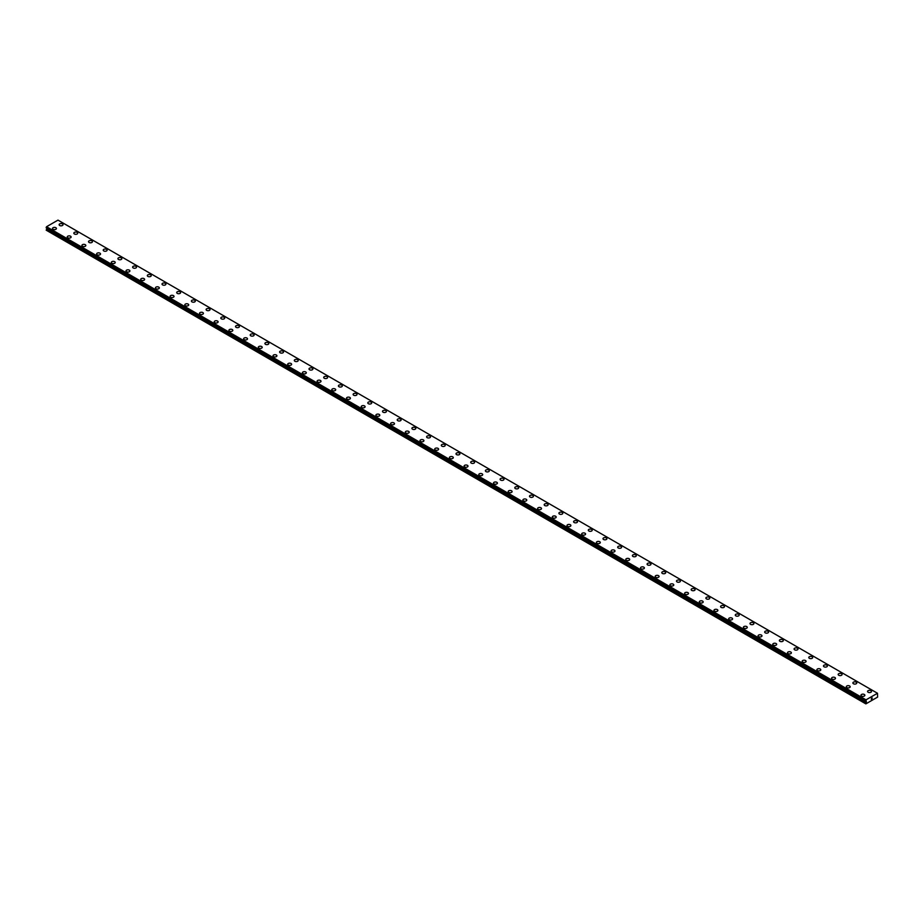 <?xml version="1.0" encoding="UTF-8"?>
<svg xmlns="http://www.w3.org/2000/svg" width="924" height="924" viewBox="0 0 924 924"><rect width="100%" height="100%" fill="white"/><g stroke="black" fill="none" stroke-linecap="round" stroke-linejoin="round"><path stroke-width="1.39" d="M59.136 224.694A1.952 1.12 180 0 1 60.337 223.654A1.952 1.12 180 0 1 62.462 223.897A1.952 1.12 180 0 1 63.028 224.694A1.952 1.12 180 0 1 61.827 225.733A1.952 1.12 180 0 1 59.702 225.491A1.952 1.12 180 0 1 59.136 224.694A1.952 1.12 180 0 1 60.337 223.654A1.952 1.12 180 0 1 62.462 223.908A1.952 1.12 180 0 1 63.028 224.694M73.828 233.183A1.952 1.12 180 0 1 75.04 232.143A1.952 1.12 180 0 1 77.166 232.386A1.952 1.12 180 0 1 77.731 233.183A1.952 1.12 180 0 1 76.53 234.222A1.952 1.12 180 0 1 74.405 233.98A1.952 1.12 180 0 1 73.828 233.183A1.952 1.12 180 0 1 75.04 232.143A1.952 1.12 180 0 1 77.166 232.386A1.952 1.12 180 0 1 77.731 233.183M88.531 241.672A1.952 1.12 180 0 1 89.732 240.633A1.952 1.12 180 0 1 91.857 240.875A1.952 1.12 180 0 1 92.435 241.672A1.952 1.12 180 0 1 91.222 242.712A1.952 1.12 180 0 1 89.108 242.458A1.952 1.12 180 0 1 88.531 241.672A1.952 1.12 180 0 1 89.732 240.633A1.952 1.12 180 0 1 91.857 240.875A1.952 1.12 180 0 1 92.435 241.672M103.234 250.15A1.952 1.12 180 0 1 104.435 249.11A1.952 1.12 180 0 1 106.56 249.353A1.952 1.12 180 0 1 107.126 250.161A1.952 1.12 180 0 1 105.925 251.189A1.952 1.12 180 0 1 103.8 250.947A1.952 1.12 180 0 1 103.234 250.15A1.952 1.12 180 0 1 104.435 249.122A1.952 1.12 180 0 1 106.56 249.365A1.952 1.12 180 0 1 107.126 250.15M117.925 258.639A1.952 1.12 180 0 1 119.138 257.6A1.952 1.12 180 0 1 121.252 257.842A1.952 1.12 180 0 1 121.829 258.639A1.952 1.12 180 0 1 120.628 259.679A1.952 1.12 180 0 1 118.503 259.436A1.952 1.12 180 0 1 117.925 258.639A1.952 1.12 180 0 1 119.138 257.6A1.952 1.12 180 0 1 121.252 257.854A1.952 1.12 180 0 1 121.829 258.639M132.629 267.128A1.952 1.12 180 0 1 133.83 266.089A1.952 1.12 180 0 1 135.955 266.331A1.952 1.12 180 0 1 136.533 267.128A1.952 1.12 180 0 1 135.32 268.168A1.952 1.12 180 0 1 133.195 267.925A1.952 1.12 180 0 1 132.629 267.128A1.952 1.12 180 0 1 133.83 266.089A1.952 1.12 180 0 1 135.955 266.331A1.952 1.12 180 0 1 136.533 267.128M147.332 275.618A1.952 1.12 180 0 1 148.533 274.578A1.952 1.12 180 0 1 150.658 274.821A1.952 1.12 180 0 1 151.224 275.618A1.952 1.12 180 0 1 150.023 276.657A1.952 1.12 180 0 1 147.898 276.403A1.952 1.12 180 0 1 147.332 275.618A1.952 1.12 180 0 1 148.533 274.578A1.952 1.12 180 0 1 150.658 274.821A1.952 1.12 180 0 1 151.224 275.618M162.023 284.107A1.952 1.12 180 0 1 163.236 283.067A1.952 1.12 180 0 1 165.35 283.31A1.952 1.12 180 0 1 165.927 284.107M165.35 283.298A1.952 1.12 180 0 1 165.927 284.095A1.952 1.12 180 0 1 164.726 285.135A1.952 1.12 180 0 1 162.601 284.892A1.952 1.12 180 0 1 162.023 284.095A1.952 1.12 180 0 1 163.236 283.056A1.952 1.12 180 0 1 165.35 283.298M176.727 292.585A1.952 1.12 180 0 1 177.928 291.545A1.952 1.12 180 0 1 180.053 291.788A1.952 1.12 180 0 1 180.619 292.585A1.952 1.12 180 0 1 179.418 293.624A1.952 1.12 180 0 1 177.293 293.382A1.952 1.12 180 0 1 176.727 292.585A1.952 1.12 180 0 1 177.928 291.545A1.952 1.12 180 0 1 180.053 291.799A1.952 1.12 180 0 1 180.619 292.585M191.43 301.074A1.952 1.12 180 0 1 192.631 300.034A1.952 1.12 180 0 1 194.756 300.277A1.952 1.12 180 0 1 195.322 301.074A1.952 1.12 180 0 1 194.121 302.113A1.952 1.12 180 0 1 191.996 301.871A1.952 1.12 180 0 1 191.43 301.074A1.952 1.12 180 0 1 192.631 300.034A1.952 1.12 180 0 1 194.756 300.277A1.952 1.12 180 0 1 195.322 301.074M206.121 309.563A1.952 1.12 180 0 1 207.322 308.524A1.952 1.12 180 0 1 209.448 308.766A1.952 1.12 180 0 1 210.025 309.563A1.952 1.12 180 0 1 208.824 310.603A1.952 1.12 180 0 1 206.699 310.349A1.952 1.12 180 0 1 206.121 309.563A1.952 1.12 180 0 1 207.322 308.524A1.952 1.12 180 0 1 209.448 308.766A1.952 1.12 180 0 1 210.025 309.563M224.151 317.255A1.952 1.12 180 0 1 224.717 318.052A1.952 1.12 180 0 1 223.516 319.08A1.952 1.12 180 0 1 221.39 318.838A1.952 1.12 180 0 1 220.824 318.041A1.952 1.12 180 0 1 222.026 317.013A1.952 1.12 180 0 1 224.151 317.255M220.824 318.041A1.952 1.12 180 0 1 222.026 317.001A1.952 1.12 180 0 1 224.151 317.244A1.952 1.12 180 0 1 224.717 318.041M238.854 325.745A1.952 1.12 180 0 1 239.42 326.53A1.952 1.12 180 0 1 238.219 327.57A1.952 1.12 180 0 1 236.094 327.327A1.952 1.12 180 0 1 235.528 326.53A1.952 1.12 180 0 1 236.729 325.491A1.952 1.12 180 0 1 238.854 325.745M235.528 326.53A1.952 1.12 180 0 1 236.729 325.491A1.952 1.12 180 0 1 238.854 325.733A1.952 1.12 180 0 1 239.42 326.53M250.219 335.019A1.952 1.12 180 0 1 251.42 333.98A1.952 1.12 180 0 1 253.546 334.222A1.952 1.12 180 0 1 254.123 335.019A1.952 1.12 180 0 1 252.922 336.059A1.952 1.12 180 0 1 250.797 335.816A1.952 1.12 180 0 1 250.219 335.019A1.952 1.12 180 0 1 251.42 333.98A1.952 1.12 180 0 1 253.546 334.222A1.952 1.12 180 0 1 254.123 335.019M264.922 343.509A1.952 1.12 180 0 1 266.124 342.469A1.952 1.12 180 0 1 268.249 342.712A1.952 1.12 180 0 1 268.815 343.509A1.952 1.12 180 0 1 267.613 344.548A1.952 1.12 180 0 1 265.488 344.306A1.952 1.12 180 0 1 264.922 343.509A1.952 1.12 180 0 1 266.124 342.469A1.952 1.12 180 0 1 268.249 342.712A1.952 1.12 180 0 1 268.815 343.509M279.625 351.986A1.952 1.12 180 0 1 280.827 350.947A1.952 1.12 180 0 1 282.952 351.201A1.952 1.12 180 0 1 283.518 351.998A1.952 1.12 180 0 1 282.317 353.026A1.952 1.12 180 0 1 280.191 352.783A1.952 1.12 180 0 1 279.625 351.986A1.952 1.12 180 0 1 280.827 350.958A1.952 1.12 180 0 1 282.952 351.201A1.952 1.12 180 0 1 283.518 351.986M294.317 360.476A1.952 1.12 180 0 1 295.518 359.436A1.952 1.12 180 0 1 297.644 359.679A1.952 1.12 180 0 1 298.221 360.487A1.952 1.12 180 0 1 297.008 361.515A1.952 1.12 180 0 1 294.895 361.272A1.952 1.12 180 0 1 294.317 360.476A1.952 1.12 180 0 1 295.518 359.448A1.952 1.12 180 0 1 297.644 359.69A1.952 1.12 180 0 1 298.221 360.476M309.02 368.965A1.952 1.12 180 0 1 310.221 367.925A1.952 1.12 180 0 1 312.347 368.168A1.952 1.12 180 0 1 312.913 368.965A1.952 1.12 180 0 1 311.711 370.004A1.952 1.12 180 0 1 309.586 369.762A1.952 1.12 180 0 1 309.02 368.965A1.952 1.12 180 0 1 310.221 367.925A1.952 1.12 180 0 1 312.347 368.168A1.952 1.12 180 0 1 312.913 368.965M323.712 377.454A1.952 1.12 180 0 1 324.925 376.414A1.952 1.12 180 0 1 327.05 376.657A1.952 1.12 180 0 1 327.616 377.454A1.952 1.12 180 0 1 326.415 378.493A1.952 1.12 180 0 1 324.289 378.251A1.952 1.12 180 0 1 323.712 377.454A1.952 1.12 180 0 1 324.925 376.414A1.952 1.12 180 0 1 327.05 376.657A1.952 1.12 180 0 1 327.616 377.454M338.415 385.932A1.952 1.12 180 0 1 339.616 384.892A1.952 1.12 180 0 1 341.741 385.146A1.952 1.12 180 0 1 342.319 385.943A1.952 1.12 180 0 1 341.106 386.971A1.952 1.12 180 0 1 338.993 386.729A1.952 1.12 180 0 1 338.415 385.932A1.952 1.12 180 0 1 339.616 384.904A1.952 1.12 180 0 1 341.741 385.146A1.952 1.12 180 0 1 342.319 385.932M353.118 394.421A1.952 1.12 180 0 1 354.319 393.381A1.952 1.12 180 0 1 356.445 393.624A1.952 1.12 180 0 1 357.011 394.433A1.952 1.12 180 0 1 355.809 395.46A1.952 1.12 180 0 1 353.684 395.218A1.952 1.12 180 0 1 353.118 394.421A1.952 1.12 180 0 1 354.319 393.393A1.952 1.12 180 0 1 356.445 393.636A1.952 1.12 180 0 1 357.011 394.421M367.81 402.91A1.952 1.12 180 0 1 369.023 401.871A1.952 1.12 180 0 1 371.136 402.113A1.952 1.12 180 0 1 371.714 402.91A1.952 1.12 180 0 1 370.512 403.95A1.952 1.12 180 0 1 368.387 403.707A1.952 1.12 180 0 1 367.81 402.91A1.952 1.12 180 0 1 369.023 401.871A1.952 1.12 180 0 1 371.136 402.113A1.952 1.12 180 0 1 371.714 402.91M382.513 411.399A1.952 1.12 180 0 1 383.714 410.36A1.952 1.12 180 0 1 385.839 410.603A1.952 1.12 180 0 1 386.417 411.399A1.952 1.12 180 0 1 385.204 412.439A1.952 1.12 180 0 1 383.079 412.196A1.952 1.12 180 0 1 382.513 411.399A1.952 1.12 180 0 1 383.714 410.36A1.952 1.12 180 0 1 385.839 410.603A1.952 1.12 180 0 1 386.417 411.399M397.216 419.877A1.952 1.12 180 0 1 398.417 418.838A1.952 1.12 180 0 1 400.542 419.092A1.952 1.12 180 0 1 401.108 419.889A1.952 1.12 180 0 1 399.907 420.917A1.952 1.12 180 0 1 397.782 420.674A1.952 1.12 180 0 1 397.216 419.877A1.952 1.12 180 0 1 398.417 418.849A1.952 1.12 180 0 1 400.542 419.092A1.952 1.12 180 0 1 401.108 419.877M411.908 428.366A1.952 1.12 180 0 1 413.12 427.327A1.952 1.12 180 0 1 415.234 427.569A1.952 1.12 180 0 1 415.812 428.378A1.952 1.12 180 0 1 414.61 429.406A1.952 1.12 180 0 1 412.485 429.163A1.952 1.12 180 0 1 411.908 428.366A1.952 1.12 180 0 1 413.12 427.338A1.952 1.12 180 0 1 415.234 427.581A1.952 1.12 180 0 1 415.812 428.366M426.611 436.856A1.952 1.12 180 0 1 427.812 435.816A1.952 1.12 180 0 1 429.937 436.059A1.952 1.12 180 0 1 430.503 436.856A1.952 1.12 180 0 1 429.302 437.895A1.952 1.12 180 0 1 427.177 437.653A1.952 1.12 180 0 1 426.611 436.856A1.952 1.12 180 0 1 427.812 435.816A1.952 1.12 180 0 1 429.937 436.059A1.952 1.12 180 0 1 430.503 436.856M441.314 445.345A1.952 1.12 180 0 1 442.515 444.305A1.952 1.12 180 0 1 444.64 444.548A1.952 1.12 180 0 1 445.206 445.345A1.952 1.12 180 0 1 444.005 446.384A1.952 1.12 180 0 1 441.88 446.142A1.952 1.12 180 0 1 441.314 445.345A1.952 1.12 180 0 1 442.515 444.305A1.952 1.12 180 0 1 444.64 444.548A1.952 1.12 180 0 1 445.206 445.345M456.006 453.834A1.952 1.12 180 0 1 457.207 452.795A1.952 1.12 180 0 1 459.332 453.037A1.952 1.12 180 0 1 459.909 453.834M459.332 453.037A1.952 1.12 180 0 1 459.909 453.823A1.952 1.12 180 0 1 458.708 454.862A1.952 1.12 180 0 1 456.583 454.62A1.952 1.12 180 0 1 456.006 453.823A1.952 1.12 180 0 1 457.207 452.783A1.952 1.12 180 0 1 459.332 453.037M470.709 462.323A1.952 1.12 180 0 1 471.91 461.284A1.952 1.12 180 0 1 474.035 461.526A1.952 1.12 180 0 1 474.601 462.323M474.035 461.515A1.952 1.12 180 0 1 474.601 462.312A1.952 1.12 180 0 1 473.4 463.351A1.952 1.12 180 0 1 471.275 463.109A1.952 1.12 180 0 1 470.709 462.312A1.952 1.12 180 0 1 471.91 461.272A1.952 1.12 180 0 1 474.035 461.515M485.412 470.801A1.952 1.12 180 0 1 486.613 469.762A1.952 1.12 180 0 1 488.738 470.004A1.952 1.12 180 0 1 489.304 470.801A1.952 1.12 180 0 1 488.103 471.841A1.952 1.12 180 0 1 485.978 471.598A1.952 1.12 180 0 1 485.412 470.801A1.952 1.12 180 0 1 486.613 469.762A1.952 1.12 180 0 1 488.738 470.004A1.952 1.12 180 0 1 489.304 470.801M500.103 479.29A1.952 1.12 180 0 1 501.305 478.251A1.952 1.12 180 0 1 503.43 478.493A1.952 1.12 180 0 1 504.007 479.29A1.952 1.12 180 0 1 502.806 480.33A1.952 1.12 180 0 1 500.681 480.087A1.952 1.12 180 0 1 500.103 479.29A1.952 1.12 180 0 1 501.305 478.251A1.952 1.12 180 0 1 503.43 478.493A1.952 1.12 180 0 1 504.007 479.29M514.807 487.768A1.952 1.12 180 0 1 516.008 486.729A1.952 1.12 180 0 1 518.133 486.983A1.952 1.12 180 0 1 518.699 487.78A1.952 1.12 180 0 1 517.498 488.808A1.952 1.12 180 0 1 515.373 488.565A1.952 1.12 180 0 1 514.807 487.768A1.952 1.12 180 0 1 516.008 486.74A1.952 1.12 180 0 1 518.133 486.983A1.952 1.12 180 0 1 518.699 487.768M532.836 495.472A1.952 1.12 180 0 1 533.402 496.269A1.952 1.12 180 0 1 532.201 497.297A1.952 1.12 180 0 1 530.076 497.054A1.952 1.12 180 0 1 529.51 496.257A1.952 1.12 180 0 1 530.711 495.229A1.952 1.12 180 0 1 532.836 495.472M529.51 496.257A1.952 1.12 180 0 1 530.711 495.218A1.952 1.12 180 0 1 532.836 495.46A1.952 1.12 180 0 1 533.402 496.257M544.201 504.747A1.952 1.12 180 0 1 545.403 503.707A1.952 1.12 180 0 1 547.528 503.95A1.952 1.12 180 0 1 548.105 504.747A1.952 1.12 180 0 1 546.893 505.786A1.952 1.12 180 0 1 544.779 505.543A1.952 1.12 180 0 1 544.201 504.747A1.952 1.12 180 0 1 545.403 503.707A1.952 1.12 180 0 1 547.528 503.95A1.952 1.12 180 0 1 548.105 504.747M558.904 513.236A1.952 1.12 180 0 1 560.106 512.196A1.952 1.12 180 0 1 562.231 512.439A1.952 1.12 180 0 1 562.797 513.236A1.952 1.12 180 0 1 561.596 514.275A1.952 1.12 180 0 1 559.47 514.033A1.952 1.12 180 0 1 558.904 513.236A1.952 1.12 180 0 1 560.106 512.196A1.952 1.12 180 0 1 562.231 512.439A1.952 1.12 180 0 1 562.797 513.236M573.596 521.725A1.952 1.12 180 0 1 574.809 520.686A1.952 1.12 180 0 1 576.934 520.928A1.952 1.12 180 0 1 577.5 521.725A1.952 1.12 180 0 1 576.299 522.765A1.952 1.12 180 0 1 574.174 522.51A1.952 1.12 180 0 1 573.596 521.725A1.952 1.12 180 0 1 574.809 520.686A1.952 1.12 180 0 1 576.934 520.928A1.952 1.12 180 0 1 577.5 521.725M588.299 530.203A1.952 1.12 180 0 1 589.5 529.163A1.952 1.12 180 0 1 591.626 529.406A1.952 1.12 180 0 1 592.203 530.214A1.952 1.12 180 0 1 590.99 531.242A1.952 1.12 180 0 1 588.877 531A1.952 1.12 180 0 1 588.299 530.203A1.952 1.12 180 0 1 589.5 529.175A1.952 1.12 180 0 1 591.626 529.417A1.952 1.12 180 0 1 592.203 530.203M603.002 538.692A1.952 1.12 180 0 1 604.204 537.653A1.952 1.12 180 0 1 606.329 537.895A1.952 1.12 180 0 1 606.895 538.692A1.952 1.12 180 0 1 605.694 539.731A1.952 1.12 180 0 1 603.568 539.489A1.952 1.12 180 0 1 603.002 538.692A1.952 1.12 180 0 1 604.204 537.653A1.952 1.12 180 0 1 606.329 537.907A1.952 1.12 180 0 1 606.895 538.692M617.694 547.181A1.952 1.12 180 0 1 618.907 546.142A1.952 1.12 180 0 1 621.02 546.384A1.952 1.12 180 0 1 621.598 547.181A1.952 1.12 180 0 1 620.397 548.221A1.952 1.12 180 0 1 618.271 547.978A1.952 1.12 180 0 1 617.694 547.181A1.952 1.12 180 0 1 618.907 546.142A1.952 1.12 180 0 1 621.02 546.384A1.952 1.12 180 0 1 621.598 547.181M632.397 555.671A1.952 1.12 180 0 1 633.598 554.631A1.952 1.12 180 0 1 635.724 554.874A1.952 1.12 180 0 1 636.301 555.671A1.952 1.12 180 0 1 635.088 556.71A1.952 1.12 180 0 1 632.963 556.456A1.952 1.12 180 0 1 632.397 555.671A1.952 1.12 180 0 1 633.598 554.631A1.952 1.12 180 0 1 635.724 554.874A1.952 1.12 180 0 1 636.301 555.671M647.1 564.148A1.952 1.12 180 0 1 648.301 563.109A1.952 1.12 180 0 1 650.427 563.351A1.952 1.12 180 0 1 650.993 564.16A1.952 1.12 180 0 1 649.791 565.188A1.952 1.12 180 0 1 647.666 564.945A1.952 1.12 180 0 1 647.1 564.148A1.952 1.12 180 0 1 648.301 563.12A1.952 1.12 180 0 1 650.427 563.363A1.952 1.12 180 0 1 650.993 564.148M661.792 572.637A1.952 1.12 180 0 1 663.005 571.598A1.952 1.12 180 0 1 665.118 571.841A1.952 1.12 180 0 1 665.696 572.637A1.952 1.12 180 0 1 664.495 573.677A1.952 1.12 180 0 1 662.369 573.434A1.952 1.12 180 0 1 661.792 572.637A1.952 1.12 180 0 1 663.005 571.598A1.952 1.12 180 0 1 665.118 571.852A1.952 1.12 180 0 1 665.696 572.637M676.495 581.127A1.952 1.12 180 0 1 677.696 580.087A1.952 1.12 180 0 1 679.821 580.33A1.952 1.12 180 0 1 680.387 581.127A1.952 1.12 180 0 1 679.186 582.166A1.952 1.12 180 0 1 677.061 581.924A1.952 1.12 180 0 1 676.495 581.127A1.952 1.12 180 0 1 677.696 580.087A1.952 1.12 180 0 1 679.821 580.33A1.952 1.12 180 0 1 680.387 581.127M691.198 589.616A1.952 1.12 180 0 1 692.399 588.576A1.952 1.12 180 0 1 694.525 588.819A1.952 1.12 180 0 1 695.091 589.616A1.952 1.12 180 0 1 693.889 590.655A1.952 1.12 180 0 1 691.764 590.401A1.952 1.12 180 0 1 691.198 589.616A1.952 1.12 180 0 1 692.399 588.576A1.952 1.12 180 0 1 694.525 588.819A1.952 1.12 180 0 1 695.091 589.616M705.89 598.094A1.952 1.12 180 0 1 707.091 597.054A1.952 1.12 180 0 1 709.216 597.297A1.952 1.12 180 0 1 709.794 598.105A1.952 1.12 180 0 1 708.592 599.133A1.952 1.12 180 0 1 706.467 598.891A1.952 1.12 180 0 1 705.89 598.094A1.952 1.12 180 0 1 707.091 597.066A1.952 1.12 180 0 1 709.216 597.308A1.952 1.12 180 0 1 709.794 598.094M720.593 606.583A1.952 1.12 180 0 1 721.794 605.543A1.952 1.12 180 0 1 723.919 605.786A1.952 1.12 180 0 1 724.485 606.583A1.952 1.12 180 0 1 723.284 607.622A1.952 1.12 180 0 1 721.159 607.38A1.952 1.12 180 0 1 720.593 606.583A1.952 1.12 180 0 1 721.794 605.543A1.952 1.12 180 0 1 723.919 605.798A1.952 1.12 180 0 1 724.485 606.583M735.296 615.072A1.952 1.12 180 0 1 736.497 614.033A1.952 1.12 180 0 1 738.623 614.275A1.952 1.12 180 0 1 739.188 615.072A1.952 1.12 180 0 1 737.987 616.112A1.952 1.12 180 0 1 735.862 615.869A1.952 1.12 180 0 1 735.296 615.072A1.952 1.12 180 0 1 736.497 614.033A1.952 1.12 180 0 1 738.623 614.275A1.952 1.12 180 0 1 739.188 615.072M749.988 623.561A1.952 1.12 180 0 1 751.189 622.522A1.952 1.12 180 0 1 753.314 622.764A1.952 1.12 180 0 1 753.892 623.561A1.952 1.12 180 0 1 752.69 624.601A1.952 1.12 180 0 1 750.565 624.347A1.952 1.12 180 0 1 749.988 623.561A1.952 1.12 180 0 1 751.189 622.522A1.952 1.12 180 0 1 753.314 622.764A1.952 1.12 180 0 1 753.892 623.561M764.691 632.051A1.952 1.12 180 0 1 765.892 631.011A1.952 1.12 180 0 1 768.017 631.254A1.952 1.12 180 0 1 768.583 632.051M768.017 631.242A1.952 1.12 180 0 1 768.583 632.039A1.952 1.12 180 0 1 767.382 633.079A1.952 1.12 180 0 1 765.257 632.836A1.952 1.12 180 0 1 764.691 632.039A1.952 1.12 180 0 1 765.892 631A1.952 1.12 180 0 1 768.017 631.242M779.394 640.528A1.952 1.12 180 0 1 780.595 639.489A1.952 1.12 180 0 1 782.72 639.731A1.952 1.12 180 0 1 783.286 640.528A1.952 1.12 180 0 1 782.085 641.568A1.952 1.12 180 0 1 779.96 641.325A1.952 1.12 180 0 1 779.394 640.528A1.952 1.12 180 0 1 780.595 639.489A1.952 1.12 180 0 1 782.72 639.743A1.952 1.12 180 0 1 783.286 640.528M794.086 649.018A1.952 1.12 180 0 1 795.287 647.978A1.952 1.12 180 0 1 797.412 648.221A1.952 1.12 180 0 1 797.99 649.018A1.952 1.12 180 0 1 796.777 650.057A1.952 1.12 180 0 1 794.663 649.815A1.952 1.12 180 0 1 794.086 649.018A1.952 1.12 180 0 1 795.287 647.978A1.952 1.12 180 0 1 797.412 648.221A1.952 1.12 180 0 1 797.99 649.018M808.789 657.507A1.952 1.12 180 0 1 809.99 656.467A1.952 1.12 180 0 1 812.115 656.71A1.952 1.12 180 0 1 812.681 657.507A1.952 1.12 180 0 1 811.48 658.546A1.952 1.12 180 0 1 809.355 658.292A1.952 1.12 180 0 1 808.789 657.507A1.952 1.12 180 0 1 809.99 656.467A1.952 1.12 180 0 1 812.115 656.71A1.952 1.12 180 0 1 812.681 657.507M826.818 665.199A1.952 1.12 180 0 1 827.384 665.996A1.952 1.12 180 0 1 826.183 667.024A1.952 1.12 180 0 1 824.058 666.781A1.952 1.12 180 0 1 823.48 665.985A1.952 1.12 180 0 1 824.693 664.957A1.952 1.12 180 0 1 826.818 665.199M823.48 665.985A1.952 1.12 180 0 1 824.693 664.945A1.952 1.12 180 0 1 826.818 665.188A1.952 1.12 180 0 1 827.384 665.985M841.51 673.688A1.952 1.12 180 0 1 842.087 674.474A1.952 1.12 180 0 1 840.875 675.513A1.952 1.12 180 0 1 838.761 675.271A1.952 1.12 180 0 1 838.184 674.474A1.952 1.12 180 0 1 839.385 673.434A1.952 1.12 180 0 1 841.51 673.688M838.184 674.474A1.952 1.12 180 0 1 839.385 673.434A1.952 1.12 180 0 1 841.51 673.677A1.952 1.12 180 0 1 842.087 674.474M852.887 682.963A1.952 1.12 180 0 1 854.088 681.924A1.952 1.12 180 0 1 856.213 682.166A1.952 1.12 180 0 1 856.779 682.963A1.952 1.12 180 0 1 855.578 684.003A1.952 1.12 180 0 1 853.453 683.76A1.952 1.12 180 0 1 852.887 682.963A1.952 1.12 180 0 1 854.088 681.924A1.952 1.12 180 0 1 856.213 682.166A1.952 1.12 180 0 1 856.779 682.963M867.578 691.452A1.952 1.12 180 0 1 868.791 690.413A1.952 1.12 180 0 1 870.905 690.655A1.952 1.12 180 0 1 871.482 691.452A1.952 1.12 180 0 1 870.281 692.492A1.952 1.12 180 0 1 868.156 692.249A1.952 1.12 180 0 1 867.578 691.452A1.952 1.12 180 0 1 868.791 690.413A1.952 1.12 180 0 1 870.905 690.655A1.952 1.12 180 0 1 871.482 691.452M52.518 228.517A1.952 1.12 180 0 1 53.719 227.477A1.952 1.12 180 0 1 55.844 227.72A1.952 1.12 180 0 1 56.422 228.517A1.952 1.12 180 0 1 55.209 229.556A1.952 1.12 180 0 1 53.095 229.314A1.952 1.12 180 0 1 52.518 228.517A1.952 1.12 180 0 1 53.719 227.477A1.952 1.12 180 0 1 55.844 227.72A1.952 1.12 180 0 1 56.422 228.517M67.221 236.994A1.952 1.12 180 0 1 68.422 235.955A1.952 1.12 180 0 1 70.547 236.209A1.952 1.12 180 0 1 71.113 237.006A1.952 1.12 180 0 1 69.912 238.034A1.952 1.12 180 0 1 67.787 237.791A1.952 1.12 180 0 1 67.221 236.994A1.952 1.12 180 0 1 68.422 235.967A1.952 1.12 180 0 1 70.547 236.209A1.952 1.12 180 0 1 71.113 236.994M81.913 245.484A1.952 1.12 180 0 1 83.125 244.444A1.952 1.12 180 0 1 85.239 244.687A1.952 1.12 180 0 1 85.817 245.495A1.952 1.12 180 0 1 84.615 246.523A1.952 1.12 180 0 1 82.49 246.281A1.952 1.12 180 0 1 81.913 245.484A1.952 1.12 180 0 1 83.125 244.456A1.952 1.12 180 0 1 85.239 244.698A1.952 1.12 180 0 1 85.817 245.484M96.616 253.973A1.952 1.12 180 0 1 97.817 252.933A1.952 1.12 180 0 1 99.942 253.176A1.952 1.12 180 0 1 100.52 253.973A1.952 1.12 180 0 1 99.307 255.012A1.952 1.12 180 0 1 97.182 254.77A1.952 1.12 180 0 1 96.616 253.973A1.952 1.12 180 0 1 97.817 252.933A1.952 1.12 180 0 1 99.942 253.176A1.952 1.12 180 0 1 100.52 253.973M111.319 262.462A1.952 1.12 180 0 1 112.52 261.423A1.952 1.12 180 0 1 114.645 261.665A1.952 1.12 180 0 1 115.211 262.462A1.952 1.12 180 0 1 114.01 263.502A1.952 1.12 180 0 1 111.885 263.259A1.952 1.12 180 0 1 111.319 262.462A1.952 1.12 180 0 1 112.52 261.423A1.952 1.12 180 0 1 114.645 261.665A1.952 1.12 180 0 1 115.211 262.462M126.01 270.94A1.952 1.12 180 0 1 127.223 269.9A1.952 1.12 180 0 1 129.337 270.154A1.952 1.12 180 0 1 129.914 270.951A1.952 1.12 180 0 1 128.713 271.979A1.952 1.12 180 0 1 126.588 271.737A1.952 1.12 180 0 1 126.01 270.94A1.952 1.12 180 0 1 127.223 269.912A1.952 1.12 180 0 1 129.337 270.154A1.952 1.12 180 0 1 129.914 270.94M140.714 279.429A1.952 1.12 180 0 1 141.915 278.39A1.952 1.12 180 0 1 144.04 278.632A1.952 1.12 180 0 1 144.606 279.441A1.952 1.12 180 0 1 143.405 280.469A1.952 1.12 180 0 1 141.28 280.226A1.952 1.12 180 0 1 140.714 279.429A1.952 1.12 180 0 1 141.915 278.401A1.952 1.12 180 0 1 144.04 278.644A1.952 1.12 180 0 1 144.606 279.429M155.417 287.918A1.952 1.12 180 0 1 156.618 286.879A1.952 1.12 180 0 1 158.743 287.121A1.952 1.12 180 0 1 159.309 287.918A1.952 1.12 180 0 1 158.108 288.958A1.952 1.12 180 0 1 155.983 288.715A1.952 1.12 180 0 1 155.417 287.918A1.952 1.12 180 0 1 156.618 286.879A1.952 1.12 180 0 1 158.743 287.121A1.952 1.12 180 0 1 159.309 287.918M170.108 296.408A1.952 1.12 180 0 1 171.31 295.368A1.952 1.12 180 0 1 173.435 295.611A1.952 1.12 180 0 1 174.012 296.408A1.952 1.12 180 0 1 172.811 297.447A1.952 1.12 180 0 1 170.686 297.205A1.952 1.12 180 0 1 170.108 296.408A1.952 1.12 180 0 1 171.31 295.368A1.952 1.12 180 0 1 173.435 295.611A1.952 1.12 180 0 1 174.012 296.408M184.812 304.897A1.952 1.12 180 0 1 186.013 303.857A1.952 1.12 180 0 1 188.138 304.1A1.952 1.12 180 0 1 188.704 304.897M188.138 304.1A1.952 1.12 180 0 1 188.704 304.885A1.952 1.12 180 0 1 187.503 305.925A1.952 1.12 180 0 1 185.377 305.682A1.952 1.12 180 0 1 184.812 304.885A1.952 1.12 180 0 1 186.013 303.846A1.952 1.12 180 0 1 188.138 304.1M199.515 313.386A1.952 1.12 180 0 1 200.716 312.347A1.952 1.12 180 0 1 202.841 312.589A1.952 1.12 180 0 1 203.407 313.386M202.841 312.578A1.952 1.12 180 0 1 203.407 313.375A1.952 1.12 180 0 1 202.206 314.414A1.952 1.12 180 0 1 200.081 314.172A1.952 1.12 180 0 1 199.515 313.375A1.952 1.12 180 0 1 200.716 312.335A1.952 1.12 180 0 1 202.841 312.578M214.206 321.864A1.952 1.12 180 0 1 215.407 320.824A1.952 1.12 180 0 1 217.533 321.067A1.952 1.12 180 0 1 218.11 321.864A1.952 1.12 180 0 1 216.909 322.903A1.952 1.12 180 0 1 214.784 322.661A1.952 1.12 180 0 1 214.206 321.864A1.952 1.12 180 0 1 215.407 320.824A1.952 1.12 180 0 1 217.533 321.067A1.952 1.12 180 0 1 218.11 321.864M228.909 330.353A1.952 1.12 180 0 1 230.111 329.314A1.952 1.12 180 0 1 232.236 329.556A1.952 1.12 180 0 1 232.802 330.353A1.952 1.12 180 0 1 231.601 331.393A1.952 1.12 180 0 1 229.475 331.15A1.952 1.12 180 0 1 228.909 330.353A1.952 1.12 180 0 1 230.111 329.314A1.952 1.12 180 0 1 232.236 329.556A1.952 1.12 180 0 1 232.802 330.353M243.613 338.842A1.952 1.12 180 0 1 244.814 337.803A1.952 1.12 180 0 1 246.939 338.045A1.952 1.12 180 0 1 247.505 338.842A1.952 1.12 180 0 1 246.304 339.882A1.952 1.12 180 0 1 244.179 339.628A1.952 1.12 180 0 1 243.613 338.842A1.952 1.12 180 0 1 244.814 337.803A1.952 1.12 180 0 1 246.939 338.045A1.952 1.12 180 0 1 247.505 338.842M261.631 346.535A1.952 1.12 180 0 1 262.208 347.332A1.952 1.12 180 0 1 260.995 348.36A1.952 1.12 180 0 1 258.882 348.117A1.952 1.12 180 0 1 258.304 347.32A1.952 1.12 180 0 1 259.505 346.292A1.952 1.12 180 0 1 261.631 346.535M258.304 347.32A1.952 1.12 180 0 1 259.505 346.281A1.952 1.12 180 0 1 261.631 346.523A1.952 1.12 180 0 1 262.208 347.32M276.334 355.024A1.952 1.12 180 0 1 276.9 355.809A1.952 1.12 180 0 1 275.698 356.849A1.952 1.12 180 0 1 273.573 356.606A1.952 1.12 180 0 1 273.007 355.809A1.952 1.12 180 0 1 274.209 354.77A1.952 1.12 180 0 1 276.334 355.024M273.007 355.809A1.952 1.12 180 0 1 274.209 354.77A1.952 1.12 180 0 1 276.334 355.012A1.952 1.12 180 0 1 276.9 355.809M287.699 364.299A1.952 1.12 180 0 1 288.912 363.259A1.952 1.12 180 0 1 291.037 363.502A1.952 1.12 180 0 1 291.603 364.299A1.952 1.12 180 0 1 290.402 365.338A1.952 1.12 180 0 1 288.276 365.096A1.952 1.12 180 0 1 287.699 364.299A1.952 1.12 180 0 1 288.912 363.259A1.952 1.12 180 0 1 291.037 363.502A1.952 1.12 180 0 1 291.603 364.299M302.402 372.788A1.952 1.12 180 0 1 303.603 371.748A1.952 1.12 180 0 1 305.728 371.991A1.952 1.12 180 0 1 306.306 372.788A1.952 1.12 180 0 1 305.093 373.827A1.952 1.12 180 0 1 302.98 373.573A1.952 1.12 180 0 1 302.402 372.788A1.952 1.12 180 0 1 303.603 371.748A1.952 1.12 180 0 1 305.728 371.991A1.952 1.12 180 0 1 306.306 372.788M317.105 381.266A1.952 1.12 180 0 1 318.306 380.226A1.952 1.12 180 0 1 320.432 380.469A1.952 1.12 180 0 1 320.998 381.277A1.952 1.12 180 0 1 319.796 382.305A1.952 1.12 180 0 1 317.671 382.062A1.952 1.12 180 0 1 317.105 381.266A1.952 1.12 180 0 1 318.306 380.238A1.952 1.12 180 0 1 320.432 380.48A1.952 1.12 180 0 1 320.998 381.266M331.797 389.755A1.952 1.12 180 0 1 333.01 388.715A1.952 1.12 180 0 1 335.123 388.958A1.952 1.12 180 0 1 335.701 389.755A1.952 1.12 180 0 1 334.5 390.794A1.952 1.12 180 0 1 332.374 390.552A1.952 1.12 180 0 1 331.797 389.755A1.952 1.12 180 0 1 333.01 388.715A1.952 1.12 180 0 1 335.123 388.969A1.952 1.12 180 0 1 335.701 389.755M346.5 398.244A1.952 1.12 180 0 1 347.701 397.204A1.952 1.12 180 0 1 349.826 397.447A1.952 1.12 180 0 1 350.404 398.244A1.952 1.12 180 0 1 349.191 399.284A1.952 1.12 180 0 1 347.066 399.041A1.952 1.12 180 0 1 346.5 398.244A1.952 1.12 180 0 1 347.701 397.204A1.952 1.12 180 0 1 349.826 397.447A1.952 1.12 180 0 1 350.404 398.244M361.203 406.733A1.952 1.12 180 0 1 362.404 405.694A1.952 1.12 180 0 1 364.53 405.936A1.952 1.12 180 0 1 365.096 406.733A1.952 1.12 180 0 1 363.894 407.773A1.952 1.12 180 0 1 361.769 407.519A1.952 1.12 180 0 1 361.203 406.733A1.952 1.12 180 0 1 362.404 405.694A1.952 1.12 180 0 1 364.53 405.936A1.952 1.12 180 0 1 365.096 406.733M375.895 415.211A1.952 1.12 180 0 1 377.108 414.171A1.952 1.12 180 0 1 379.221 414.414A1.952 1.12 180 0 1 379.799 415.223A1.952 1.12 180 0 1 378.597 416.25A1.952 1.12 180 0 1 376.472 416.008A1.952 1.12 180 0 1 375.895 415.211A1.952 1.12 180 0 1 377.108 414.183A1.952 1.12 180 0 1 379.221 414.426A1.952 1.12 180 0 1 379.799 415.211M390.598 423.7A1.952 1.12 180 0 1 391.799 422.661A1.952 1.12 180 0 1 393.924 422.903A1.952 1.12 180 0 1 394.49 423.7A1.952 1.12 180 0 1 393.289 424.74A1.952 1.12 180 0 1 391.164 424.497A1.952 1.12 180 0 1 390.598 423.7A1.952 1.12 180 0 1 391.799 422.661A1.952 1.12 180 0 1 393.924 422.915A1.952 1.12 180 0 1 394.49 423.7M405.301 432.189A1.952 1.12 180 0 1 406.502 431.15A1.952 1.12 180 0 1 408.627 431.392A1.952 1.12 180 0 1 409.193 432.189A1.952 1.12 180 0 1 407.992 433.229A1.952 1.12 180 0 1 405.867 432.986A1.952 1.12 180 0 1 405.301 432.189A1.952 1.12 180 0 1 406.502 431.15A1.952 1.12 180 0 1 408.627 431.392A1.952 1.12 180 0 1 409.193 432.189M419.993 440.679A1.952 1.12 180 0 1 421.194 439.639A1.952 1.12 180 0 1 423.319 439.882A1.952 1.12 180 0 1 423.897 440.679A1.952 1.12 180 0 1 422.695 441.718A1.952 1.12 180 0 1 420.57 441.464A1.952 1.12 180 0 1 419.993 440.679A1.952 1.12 180 0 1 421.194 439.639A1.952 1.12 180 0 1 423.319 439.882A1.952 1.12 180 0 1 423.897 440.679M434.696 449.156A1.952 1.12 180 0 1 435.897 448.117A1.952 1.12 180 0 1 438.022 448.359A1.952 1.12 180 0 1 438.588 449.168A1.952 1.12 180 0 1 437.387 450.196A1.952 1.12 180 0 1 435.262 449.953A1.952 1.12 180 0 1 434.696 449.156A1.952 1.12 180 0 1 435.897 448.128A1.952 1.12 180 0 1 438.022 448.371A1.952 1.12 180 0 1 438.588 449.156M449.399 457.646A1.952 1.12 180 0 1 450.6 456.606A1.952 1.12 180 0 1 452.725 456.849A1.952 1.12 180 0 1 453.291 457.646A1.952 1.12 180 0 1 452.09 458.685A1.952 1.12 180 0 1 449.965 458.443A1.952 1.12 180 0 1 449.399 457.646A1.952 1.12 180 0 1 450.6 456.606A1.952 1.12 180 0 1 452.725 456.86A1.952 1.12 180 0 1 453.291 457.646M464.091 466.135A1.952 1.12 180 0 1 465.292 465.095A1.952 1.12 180 0 1 467.417 465.338A1.952 1.12 180 0 1 467.994 466.135A1.952 1.12 180 0 1 466.793 467.174A1.952 1.12 180 0 1 464.668 466.932A1.952 1.12 180 0 1 464.091 466.135A1.952 1.12 180 0 1 465.292 465.095A1.952 1.12 180 0 1 467.417 465.338A1.952 1.12 180 0 1 467.994 466.135M478.794 474.624A1.952 1.12 180 0 1 479.995 473.585A1.952 1.12 180 0 1 482.12 473.827A1.952 1.12 180 0 1 482.686 474.624A1.952 1.12 180 0 1 481.485 475.664A1.952 1.12 180 0 1 479.36 475.41A1.952 1.12 180 0 1 478.794 474.624A1.952 1.12 180 0 1 479.995 473.585A1.952 1.12 180 0 1 482.12 473.827A1.952 1.12 180 0 1 482.686 474.624M493.497 483.113A1.952 1.12 180 0 1 494.698 482.074A1.952 1.12 180 0 1 496.823 482.316A1.952 1.12 180 0 1 497.389 483.113M496.823 482.305A1.952 1.12 180 0 1 497.389 483.102A1.952 1.12 180 0 1 496.188 484.141A1.952 1.12 180 0 1 494.063 483.899A1.952 1.12 180 0 1 493.497 483.102A1.952 1.12 180 0 1 494.698 482.062A1.952 1.12 180 0 1 496.823 482.305M508.188 491.591A1.952 1.12 180 0 1 509.39 490.552A1.952 1.12 180 0 1 511.515 490.794A1.952 1.12 180 0 1 512.092 491.591A1.952 1.12 180 0 1 510.88 492.631A1.952 1.12 180 0 1 508.766 492.388A1.952 1.12 180 0 1 508.188 491.591A1.952 1.12 180 0 1 509.39 490.552A1.952 1.12 180 0 1 511.515 490.806A1.952 1.12 180 0 1 512.092 491.591M522.892 500.08A1.952 1.12 180 0 1 524.093 499.041A1.952 1.12 180 0 1 526.218 499.283A1.952 1.12 180 0 1 526.784 500.08A1.952 1.12 180 0 1 525.583 501.12A1.952 1.12 180 0 1 523.458 500.877A1.952 1.12 180 0 1 522.892 500.08A1.952 1.12 180 0 1 524.093 499.041A1.952 1.12 180 0 1 526.218 499.283A1.952 1.12 180 0 1 526.784 500.08M537.583 508.57A1.952 1.12 180 0 1 538.796 507.53A1.952 1.12 180 0 1 540.921 507.773A1.952 1.12 180 0 1 541.487 508.57A1.952 1.12 180 0 1 540.286 509.609A1.952 1.12 180 0 1 538.161 509.367A1.952 1.12 180 0 1 537.583 508.57A1.952 1.12 180 0 1 538.796 507.53A1.952 1.12 180 0 1 540.921 507.773A1.952 1.12 180 0 1 541.487 508.57M552.286 517.047A1.952 1.12 180 0 1 553.488 516.008A1.952 1.12 180 0 1 555.613 516.262A1.952 1.12 180 0 1 556.19 517.059A1.952 1.12 180 0 1 554.977 518.087A1.952 1.12 180 0 1 552.864 517.844A1.952 1.12 180 0 1 552.286 517.047A1.952 1.12 180 0 1 553.488 516.019A1.952 1.12 180 0 1 555.613 516.262A1.952 1.12 180 0 1 556.19 517.047M570.316 524.751A1.952 1.12 180 0 1 570.882 525.548A1.952 1.12 180 0 1 569.681 526.576A1.952 1.12 180 0 1 567.555 526.333A1.952 1.12 180 0 1 566.99 525.537A1.952 1.12 180 0 1 568.191 524.509A1.952 1.12 180 0 1 570.316 524.751M566.99 525.537A1.952 1.12 180 0 1 568.191 524.497A1.952 1.12 180 0 1 570.316 524.74A1.952 1.12 180 0 1 570.882 525.537M581.681 534.026A1.952 1.12 180 0 1 582.894 532.986A1.952 1.12 180 0 1 585.008 533.229A1.952 1.12 180 0 1 585.585 534.026A1.952 1.12 180 0 1 584.384 535.065A1.952 1.12 180 0 1 582.259 534.823A1.952 1.12 180 0 1 581.681 534.026A1.952 1.12 180 0 1 582.894 532.986A1.952 1.12 180 0 1 585.008 533.229A1.952 1.12 180 0 1 585.585 534.026M596.384 542.515A1.952 1.12 180 0 1 597.585 541.476A1.952 1.12 180 0 1 599.711 541.718A1.952 1.12 180 0 1 600.288 542.515A1.952 1.12 180 0 1 599.075 543.555A1.952 1.12 180 0 1 596.95 543.312A1.952 1.12 180 0 1 596.384 542.515A1.952 1.12 180 0 1 597.585 541.476A1.952 1.12 180 0 1 599.711 541.718A1.952 1.12 180 0 1 600.288 542.515M611.087 550.993A1.952 1.12 180 0 1 612.289 549.953A1.952 1.12 180 0 1 614.414 550.207A1.952 1.12 180 0 1 614.98 551.004A1.952 1.12 180 0 1 613.779 552.032A1.952 1.12 180 0 1 611.653 551.79A1.952 1.12 180 0 1 611.087 550.993A1.952 1.12 180 0 1 612.289 549.965A1.952 1.12 180 0 1 614.414 550.207A1.952 1.12 180 0 1 614.98 550.993M625.779 559.482A1.952 1.12 180 0 1 626.992 558.442A1.952 1.12 180 0 1 629.105 558.685A1.952 1.12 180 0 1 629.683 559.494A1.952 1.12 180 0 1 628.482 560.522A1.952 1.12 180 0 1 626.356 560.279A1.952 1.12 180 0 1 625.779 559.482A1.952 1.12 180 0 1 626.992 558.454A1.952 1.12 180 0 1 629.105 558.697A1.952 1.12 180 0 1 629.683 559.482M640.482 567.971A1.952 1.12 180 0 1 641.683 566.932A1.952 1.12 180 0 1 643.809 567.174A1.952 1.12 180 0 1 644.375 567.971A1.952 1.12 180 0 1 643.173 569.011A1.952 1.12 180 0 1 641.048 568.768A1.952 1.12 180 0 1 640.482 567.971A1.952 1.12 180 0 1 641.683 566.932A1.952 1.12 180 0 1 643.809 567.174A1.952 1.12 180 0 1 644.375 567.971M655.185 576.461A1.952 1.12 180 0 1 656.386 575.421A1.952 1.12 180 0 1 658.512 575.664A1.952 1.12 180 0 1 659.078 576.461A1.952 1.12 180 0 1 657.876 577.5A1.952 1.12 180 0 1 655.751 577.257A1.952 1.12 180 0 1 655.185 576.461A1.952 1.12 180 0 1 656.386 575.421A1.952 1.12 180 0 1 658.512 575.664A1.952 1.12 180 0 1 659.078 576.461M669.877 584.938A1.952 1.12 180 0 1 671.078 583.899A1.952 1.12 180 0 1 673.203 584.153A1.952 1.12 180 0 1 673.781 584.95A1.952 1.12 180 0 1 672.58 585.978A1.952 1.12 180 0 1 670.454 585.735A1.952 1.12 180 0 1 669.877 584.938A1.952 1.12 180 0 1 671.078 583.91A1.952 1.12 180 0 1 673.203 584.153A1.952 1.12 180 0 1 673.781 584.938M684.58 593.427A1.952 1.12 180 0 1 685.781 592.388A1.952 1.12 180 0 1 687.906 592.63A1.952 1.12 180 0 1 688.472 593.439A1.952 1.12 180 0 1 687.271 594.467A1.952 1.12 180 0 1 685.146 594.224A1.952 1.12 180 0 1 684.58 593.427A1.952 1.12 180 0 1 685.781 592.399A1.952 1.12 180 0 1 687.906 592.642A1.952 1.12 180 0 1 688.472 593.427M699.283 601.917A1.952 1.12 180 0 1 700.484 600.877A1.952 1.12 180 0 1 702.61 601.12A1.952 1.12 180 0 1 703.176 601.917A1.952 1.12 180 0 1 701.974 602.956A1.952 1.12 180 0 1 699.849 602.714A1.952 1.12 180 0 1 699.283 601.917A1.952 1.12 180 0 1 700.484 600.877A1.952 1.12 180 0 1 702.61 601.12A1.952 1.12 180 0 1 703.176 601.917M713.975 610.406A1.952 1.12 180 0 1 715.176 609.366A1.952 1.12 180 0 1 717.301 609.609A1.952 1.12 180 0 1 717.879 610.406A1.952 1.12 180 0 1 716.678 611.445A1.952 1.12 180 0 1 714.552 611.203A1.952 1.12 180 0 1 713.975 610.406A1.952 1.12 180 0 1 715.176 609.366A1.952 1.12 180 0 1 717.301 609.609A1.952 1.12 180 0 1 717.879 610.406M728.678 618.884A1.952 1.12 180 0 1 729.879 617.844A1.952 1.12 180 0 1 732.004 618.098A1.952 1.12 180 0 1 732.57 618.895A1.952 1.12 180 0 1 731.369 619.923A1.952 1.12 180 0 1 729.244 619.681A1.952 1.12 180 0 1 728.678 618.884A1.952 1.12 180 0 1 729.879 617.856A1.952 1.12 180 0 1 732.004 618.098A1.952 1.12 180 0 1 732.57 618.884M743.381 627.373A1.952 1.12 180 0 1 744.582 626.333A1.952 1.12 180 0 1 746.707 626.576A1.952 1.12 180 0 1 747.273 627.384A1.952 1.12 180 0 1 746.072 628.412A1.952 1.12 180 0 1 743.947 628.17A1.952 1.12 180 0 1 743.381 627.373A1.952 1.12 180 0 1 744.582 626.345A1.952 1.12 180 0 1 746.707 626.587A1.952 1.12 180 0 1 747.273 627.373M758.073 635.862A1.952 1.12 180 0 1 759.274 634.823A1.952 1.12 180 0 1 761.399 635.065A1.952 1.12 180 0 1 761.977 635.862A1.952 1.12 180 0 1 760.764 636.902A1.952 1.12 180 0 1 758.65 636.659A1.952 1.12 180 0 1 758.073 635.862A1.952 1.12 180 0 1 759.274 634.823A1.952 1.12 180 0 1 761.399 635.065A1.952 1.12 180 0 1 761.977 635.862M772.776 644.351A1.952 1.12 180 0 1 773.977 643.312A1.952 1.12 180 0 1 776.102 643.554A1.952 1.12 180 0 1 776.668 644.351A1.952 1.12 180 0 1 775.467 645.391A1.952 1.12 180 0 1 773.342 645.148A1.952 1.12 180 0 1 772.776 644.351A1.952 1.12 180 0 1 773.977 643.312A1.952 1.12 180 0 1 776.102 643.554A1.952 1.12 180 0 1 776.668 644.351M787.467 652.841A1.952 1.12 180 0 1 788.68 651.801A1.952 1.12 180 0 1 790.805 652.044A1.952 1.12 180 0 1 791.371 652.841M790.805 652.044A1.952 1.12 180 0 1 791.371 652.829A1.952 1.12 180 0 1 790.17 653.869A1.952 1.12 180 0 1 788.045 653.626A1.952 1.12 180 0 1 787.467 652.829A1.952 1.12 180 0 1 788.68 651.79A1.952 1.12 180 0 1 790.805 652.044M802.171 661.33A1.952 1.12 180 0 1 803.372 660.29A1.952 1.12 180 0 1 805.497 660.533A1.952 1.12 180 0 1 806.074 661.33M805.497 660.521A1.952 1.12 180 0 1 806.074 661.318A1.952 1.12 180 0 1 804.862 662.358A1.952 1.12 180 0 1 802.748 662.115A1.952 1.12 180 0 1 802.171 661.318A1.952 1.12 180 0 1 803.372 660.279A1.952 1.12 180 0 1 805.497 660.521M816.874 669.808A1.952 1.12 180 0 1 818.075 668.768A1.952 1.12 180 0 1 820.2 669.011A1.952 1.12 180 0 1 820.766 669.808A1.952 1.12 180 0 1 819.565 670.847A1.952 1.12 180 0 1 817.44 670.605A1.952 1.12 180 0 1 816.874 669.808A1.952 1.12 180 0 1 818.075 668.768A1.952 1.12 180 0 1 820.2 669.011A1.952 1.12 180 0 1 820.766 669.808M831.565 678.297A1.952 1.12 180 0 1 832.778 677.257A1.952 1.12 180 0 1 834.892 677.5A1.952 1.12 180 0 1 835.469 678.297A1.952 1.12 180 0 1 834.268 679.336A1.952 1.12 180 0 1 832.143 679.094A1.952 1.12 180 0 1 831.565 678.297A1.952 1.12 180 0 1 832.778 677.257A1.952 1.12 180 0 1 834.892 677.5A1.952 1.12 180 0 1 835.469 678.297M846.269 686.786A1.952 1.12 180 0 1 847.47 685.747A1.952 1.12 180 0 1 849.595 685.989A1.952 1.12 180 0 1 850.172 686.786A1.952 1.12 180 0 1 848.96 687.826A1.952 1.12 180 0 1 846.834 687.572A1.952 1.12 180 0 1 846.269 686.786A1.952 1.12 180 0 1 847.47 685.747A1.952 1.12 180 0 1 849.595 685.989A1.952 1.12 180 0 1 850.172 686.786M864.298 694.478A1.952 1.12 180 0 1 864.864 695.275A1.952 1.12 180 0 1 863.663 696.303A1.952 1.12 180 0 1 861.538 696.061A1.952 1.12 180 0 1 860.972 695.264A1.952 1.12 180 0 1 862.173 694.236A1.952 1.12 180 0 1 864.298 694.478M860.972 695.264A1.952 1.12 180 0 1 862.173 694.224A1.952 1.12 180 0 1 864.298 694.467A1.952 1.12 180 0 1 864.864 695.264M871.24 699.191L871.621 698.197M872.279 697.966L871.852 698.833M866.285 702.159L866.019 699.838L877.5 693.266L877.615 697.089L865.857 703.88L866.285 702.159L46.812 229.048L46.246 230.03L865.673 703.776M46.824 228.332L46.812 229.048M865.938 701.212L46.443 228.032M877.454 693.243L57.981 220.12L46.546 226.727L46.235 227.916L865.684 701.004M866.019 699.838L46.546 226.727M865.961 701.247L46.5 228.136L865.973 701.258M865.973 699.918L46.5 226.807M865.938 699.999L46.466 226.877M865.742 700.415L46.269 227.292M865.673 700.565L46.2 227.443M865.673 700.958L46.2 227.847M866.377 701.628L46.893 228.505M866.377 701.87L46.893 228.759M865.719 703.152L46.246 230.03M865.673 703.291L46.2 230.18M865.707 701.027L46.235 227.916"/></g></svg>
